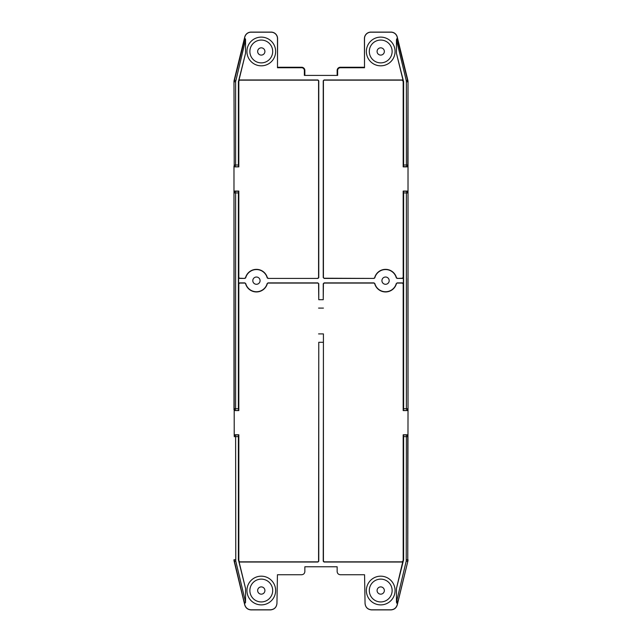 <?xml version="1.0" encoding="UTF-8"?>
<svg xmlns="http://www.w3.org/2000/svg" width="642" height="642" viewBox="0 0 642 642"><rect width="100%" height="100%" fill="white"/><g stroke="black" fill="none" stroke-linecap="round" stroke-linejoin="round"><path stroke-width="0.96" d="M407.213 166.864L406.972 166.631A0.811 0.811 -45 0 0 407.782 165.821L407.213 166.864L403.176 166.864L403.609 165.05L403.609 81.775L396.451 53.334L396.451 39.828L396.812 38.745L397.318 39.186A6.364 6.364 0 0 0 390.986 32.196L370.875 32.196A6.364 6.364 0 0 0 364.512 38.552L364.512 67.747L340.364 67.747A2.737 2.737 0 0 0 337.636 70.484L337.636 75.419L304.364 75.419L337.636 75.419M234.787 434.786L235.028 435.019A0.811 0.811 135 0 0 234.218 435.83L234.787 434.786L238.824 434.786L238.391 436.6L238.391 559.736L245.549 588.489L245.549 602.108C245.26 603.865 244.618 603.151 243.639 599.965L244.827 604.876C245.798 607.942 247.892 609.587 251.102 609.804L270.491 609.804C274.327 609.41 276.485 607.3 276.943 603.464L277.44 574.75L301.644 574.75C303.586 574.542 304.661 573.475 304.862 571.532L304.862 566.774L337.138 566.774L337.138 571.532C337.339 573.475 338.414 574.542 340.356 574.75L364.56 574.75L365.057 603.464C365.515 607.3 367.673 609.41 371.509 609.804L390.898 609.804C394.108 609.587 396.202 607.942 397.173 604.876L398.361 599.965L396.812 603.199L396.451 602.108L396.451 588.489L403.609 559.736L403.609 436.6L403.176 434.786L407.213 434.786L407.782 435.83A0.811 0.811 -135 0 0 406.972 435.019L407.213 434.786M389.188 280.65A3.635 3.635 0 0 0 385.561 277.023A3.635 3.635 0 0 0 381.926 280.65A3.635 3.635 0 0 0 385.561 284.286A3.635 3.635 0 0 0 389.188 280.65M260.074 280.65A3.635 3.635 0 0 0 256.439 277.023A3.635 3.635 0 0 0 252.812 280.65A3.635 3.635 0 0 0 256.439 284.286A3.635 3.635 0 0 0 260.074 280.65M318.769 80.788L317.774 80.162L239.803 80.162L238.872 80.595L239.659 79.977L317.959 79.977L318.769 80.788L318.769 277.609L317.959 278.419L267.963 278.419L267.184 277.817A11.115 11.115 0 0 0 245.701 277.817L244.915 278.419L239.442 278.419L238.639 277.609L238.639 283.692L239.635 283.074L238.824 283.876L238.824 410.575L234.787 410.575L233.985 409.765L233.985 191.886L234.218 435.83M267.184 277.817L267.329 277.641A11.299 11.299 0 0 0 245.549 277.641L245.701 277.817M272.69 51.464A11.404 11.404 0 0 0 261.286 40.061A11.404 11.404 0 0 0 249.874 51.464A11.404 11.404 0 0 0 261.286 62.876A11.404 11.404 0 0 0 272.69 51.464M261.286 47.837A3.635 3.635 0 0 0 257.651 51.464A3.635 3.635 0 0 0 261.286 55.1A3.635 3.635 0 0 0 264.913 51.464A3.635 3.635 0 0 0 261.286 47.837M392.126 51.464A11.404 11.404 0 0 0 380.714 40.061A11.404 11.404 0 0 0 369.31 51.464A11.404 11.404 0 0 0 380.714 62.876A11.404 11.404 0 0 0 392.126 51.464M380.714 47.837A3.635 3.635 0 0 0 377.087 51.464A3.635 3.635 0 0 0 380.714 55.1A3.635 3.635 0 0 0 384.349 51.464A3.635 3.635 0 0 0 380.714 47.837M272.69 590.536A11.404 11.404 0 0 0 261.286 579.124A11.404 11.404 0 0 0 249.874 590.536A11.404 11.404 0 0 0 261.286 601.939A11.404 11.404 0 0 0 272.69 590.536M261.286 586.9A3.635 3.635 0 0 0 257.651 590.536A3.635 3.635 0 0 0 261.286 594.163A3.635 3.635 0 0 0 264.913 590.536A3.635 3.635 0 0 0 261.286 586.9M392.126 590.536A11.404 11.404 0 0 0 380.714 579.124A11.404 11.404 0 0 0 369.31 590.536A11.404 11.404 0 0 0 380.714 601.939A11.404 11.404 0 0 0 392.126 590.536M380.714 586.9A3.635 3.635 0 0 0 377.087 590.536A3.635 3.635 0 0 0 380.714 594.163A3.635 3.635 0 0 0 384.349 590.536A3.635 3.635 0 0 0 380.714 586.9M277.488 67.747L277.488 38.552A6.364 6.364 0 0 0 271.125 32.196L251.014 32.196A6.364 6.364 0 0 0 244.682 39.186C245.22 38.456 245.509 38.664 245.549 39.828L235.614 81.775L235.614 165.002L235.028 166.631A0.811 0.811 -135 0 1 234.218 165.821L233.985 81.775A6.452 6.452 0 0 1 234.169 80.242L244.746 37.019A6.452 6.452 0 0 1 251.014 32.1L271.125 32.1A6.452 6.452 0 0 1 277.585 38.552L277.488 67.747L301.636 67.747L301.636 67.249A3.226 3.226 0 0 1 304.862 70.484L304.364 70.484L304.364 75.419M364.512 67.747L364.415 38.552A6.452 6.452 0 0 1 370.875 32.1L390.986 32.1A6.452 6.452 0 0 1 397.254 37.019L407.83 80.242A6.452 6.452 0 0 1 408.015 81.775L407.782 165.821M408.015 278.227L408.015 81.775M407.782 435.83L407.758 559.736L408.015 409.765L407.213 410.575L403.176 410.575L403.176 283.876L402.365 283.074L403.361 283.692L403.361 277.609L402.365 278.227L403.176 277.424L403.176 191.075L407.213 191.075L408.015 191.886L408.015 409.765L407.927 278.419M233.985 81.775L234.218 165.821M233.985 283.074L233.985 278.227M238.471 434.963L235.028 435.019L235.614 436.648L235.783 561.124L234.178 561.373A6.942 6.942 0 0 1 233.985 559.736M243.639 599.965L234.426 561.317L234.242 559.736L235.614 559.736M234.178 561.373L244.754 604.965C245.725 608.038 247.82 609.675 251.03 609.9L270.483 609.9C274.327 609.507 276.477 607.388 276.943 603.552L276.951 603.159M397.173 604.876L397.246 604.965C396.274 608.038 394.18 609.675 390.97 609.9L371.517 609.9C367.673 609.507 365.523 607.388 365.057 603.552L365.057 603.464M397.246 604.965L407.822 561.373A6.942 6.942 0 0 0 408.015 559.736M318.769 283.692L317.774 283.074L318.769 283.692L318.769 299.726L323.231 299.726L323.231 283.692L324.226 283.074L323.424 283.876L323.231 299.726M374.037 282.889L374.671 283.66L374.037 282.889L324.041 282.889M374.816 283.483A11.115 11.115 0 0 0 396.299 283.483L397.221 283.074L396.299 283.483M402.558 282.889L397.085 282.889M402.558 278.419L397.085 278.419L396.299 277.817A11.115 11.115 0 0 0 374.816 277.817L374.037 278.419L324.041 278.419L323.424 277.424L324.041 278.419M403.176 166.864L403.176 81.775A1.613 1.613 0 0 0 403.128 81.398L402.197 80.162L324.226 80.162L323.231 80.788L323.231 277.609M323.231 80.788L324.041 79.977L402.341 79.977L402.975 80.78M396.451 53.334L403.128 80.595M304.364 70.484A2.737 2.737 0 0 0 301.636 67.747M245.549 39.828L245.549 53.334L238.391 81.775L238.391 165.05L238.824 166.864L238.824 81.775A1.613 1.613 0 0 1 238.872 81.398L239.025 80.78M238.872 80.595L245.549 53.334M244.915 282.889L245.549 283.66L244.915 282.889L239.442 282.889M245.701 283.483A11.115 11.115 0 0 0 267.184 283.483L268.107 283.074L267.184 283.483M317.959 282.889L267.963 282.889M403.024 561.405L402.237 562.023L324.041 562.023L323.231 561.212L323.424 333.912L323.424 561.028L324.226 561.838L402.093 561.838L402.879 561.22L396.451 588.489M323.231 342.274L318.769 342.274L318.769 561.212L317.959 562.023L239.763 562.023L238.976 561.405L239.907 561.838L317.774 561.838L318.769 561.212M245.549 588.489L238.976 561.405M318.576 283.876L318.769 299.726M318.769 342.274L318.576 561.028M402.365 278.227L397.085 278.419M323.424 80.972L323.424 277.424M374.037 278.419L324.226 278.227M373.893 278.227L374.816 277.817M396.299 277.817L396.451 277.641A11.299 11.299 0 0 0 374.671 277.641M396.451 277.641L397.221 278.227M373.893 283.074L324.226 283.074M402.365 283.074L397.221 283.074M317.774 283.074L268.107 283.074M245.549 283.66A11.299 11.299 0 0 0 267.329 283.66M244.779 283.074L239.635 283.074M238.824 434.786L238.824 559.736A2.095 2.095 0 0 0 238.88 560.233L239.121 561.22M323.424 333.912L318.576 333.912M402.879 561.22L403.12 560.233A2.095 2.095 0 0 0 403.176 559.736L403.176 434.786M374.671 283.66A11.299 11.299 0 0 0 396.451 283.66M323.424 308.088L318.576 308.088M317.959 278.419L267.963 278.419M317.774 278.227L318.769 277.609M318.576 80.972L318.576 277.424M238.471 166.687L234.787 166.864L238.824 166.864M234.787 166.864L233.985 166.061L233.985 191.886L234.787 191.075L238.824 191.075L238.824 277.424L239.442 278.419M244.915 278.419L239.635 278.227M244.779 278.227L245.549 277.641M267.329 277.641L268.107 278.227M403.176 410.575L403.609 408.761L403.609 192.889L403.176 191.075M238.824 191.075L238.391 192.889L238.391 408.761L238.824 410.575M397.318 39.186L407.582 80.306L407.758 81.775L406.386 81.775L406.234 80.499L407.83 80.242M406.386 559.736L407.758 559.736L407.574 561.317L406.217 561.124L406.386 436.648L406.972 435.019L403.529 434.963M235.614 81.775L234.242 81.775L234.418 80.306L244.682 39.186M337.138 75.323L337.138 70.484A3.226 3.226 0 0 1 340.364 67.249L340.364 67.747M364.415 67.249L340.364 67.249M304.862 75.323L304.862 70.484M277.585 67.249L301.636 67.249M234.787 191.075L235.614 192.937L235.614 408.713L235.028 410.334A0.811 0.811 -135 0 1 234.218 409.532M403.529 166.687L406.972 166.631L406.386 165.002L407.758 165.002M407.758 192.937L406.386 192.937L407.213 191.075M407.782 409.532A0.811 0.811 135 0 1 406.972 410.334L406.386 408.713L406.386 192.937L403.609 192.889M408.015 278.419L408.015 283.074M238.471 191.252L235.028 191.316A0.811 0.811 135 0 0 234.218 192.119M235.766 80.499L234.169 80.242M407.782 192.119A0.811 0.811 -135 0 0 406.972 191.316L403.529 191.252M406.234 80.499L396.451 39.828M403.609 165.05L406.386 165.002L406.386 81.775M407.758 408.713L403.609 408.761M396.451 602.108L406.217 561.124M407.758 436.648L403.609 436.6M261.286 37.116A14.349 14.349 0 0 1 275.635 51.464A14.349 14.349 0 0 1 261.286 65.821A14.349 14.349 0 0 1 246.929 51.464A14.349 14.349 0 0 1 261.286 37.116M380.714 37.116A14.349 14.349 0 0 1 395.071 51.464A14.349 14.349 0 0 1 380.714 65.821A14.349 14.349 0 0 1 366.365 51.464A14.349 14.349 0 0 1 380.714 37.116M261.286 576.179A14.349 14.349 0 0 1 275.635 590.536A14.349 14.349 0 0 1 261.286 604.884A14.349 14.349 0 0 1 246.929 590.536A14.349 14.349 0 0 1 261.286 576.179M380.714 576.179A14.349 14.349 0 0 1 395.071 590.536A14.349 14.349 0 0 1 380.714 604.884A14.349 14.349 0 0 1 366.365 590.536A14.349 14.349 0 0 1 380.714 576.179M398.361 599.965L407.822 561.373M238.391 192.889L234.242 192.937M234.242 408.713L238.391 408.761M403.609 559.736L403.176 559.736M238.391 559.736L238.824 559.736M235.783 561.124L245.549 602.108M238.391 436.6L234.242 436.648M337.636 70.484L337.138 70.484M403.537 560.338L403.12 560.233M403.609 81.775L403.176 81.775M403.553 81.293L403.128 81.398M238.447 81.293L238.872 81.398M238.391 81.775L238.824 81.775M238.463 560.338L238.88 560.233M234.242 165.002L238.391 165.05M238.471 410.398L234.787 410.575M407.213 410.575L403.529 410.398"/></g></svg>
